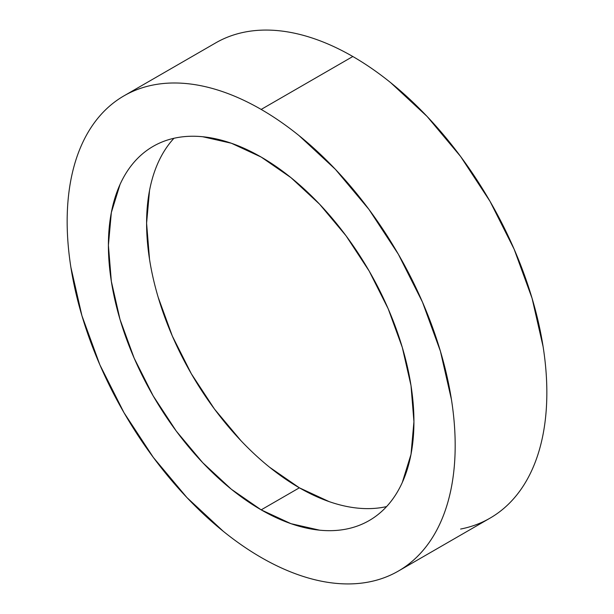 <?xml version="1.0" encoding="UTF-8"?>
<svg xmlns="http://www.w3.org/2000/svg" width="614" height="614" viewBox="0 0 614 614"><rect width="100%" height="100%" fill="white"/><g stroke="black" fill="none" stroke-linecap="round" stroke-linejoin="round"><path stroke-width="0.92" d="M460.615 529.045C471.207 526.989 481.008 523.358 490.018 518.155A274.374 158.412 -120 0 0 532.077 298.297A274.374 158.412 -120 0 0 352.827 56.511L261.173 109.43A274.374 158.412 60 0 1 440.415 351.216A274.374 158.412 60 0 1 398.356 571.074A274.374 158.412 60 0 1 261.173 557.489A274.374 158.412 60 0 1 81.923 315.703A274.374 158.412 60 0 1 123.982 95.845A274.374 158.412 60 0 1 261.173 109.43L352.827 56.511C340.095 49.158 327.477 43.31 314.982 38.966C302.487 34.622 290.353 31.867 278.587 30.7C266.814 29.533 255.631 29.979 245.04 32.035C234.448 34.092 224.647 37.723 215.644 42.926L123.982 95.845C132.992 90.642 142.793 87.011 153.385 84.955C163.976 82.898 175.159 82.453 186.925 83.619C198.69 84.786 210.825 87.541 223.319 91.885C235.814 96.229 248.432 102.078 261.173 109.43C273.905 116.783 286.523 125.502 299.018 135.587L335.413 169.349L368.96 209.42L398.356 254.25L422.486 302.134L440.415 351.216L451.459 399.614C453.938 415.478 455.181 430.759 455.181 445.472C455.181 460.185 453.938 474.031 451.459 487.025C448.972 500.019 445.288 511.899 440.415 522.675C435.541 533.451 429.562 542.914 422.486 551.057C415.409 559.201 407.366 565.878 398.356 571.074C389.353 576.277 379.552 579.908 368.96 581.965C358.369 584.021 347.186 584.467 335.413 583.3C323.647 582.133 311.513 579.378 299.018 575.034C286.523 570.69 273.905 564.842 261.173 557.489C248.432 550.136 235.814 541.418 223.319 531.333L186.925 497.57L153.385 457.499L123.982 412.669L99.852 364.785L81.923 315.703L70.886 267.305C68.4 251.441 67.156 236.16 67.156 221.447C67.156 206.734 68.4 192.888 70.886 179.894C73.373 166.901 77.049 155.02 81.923 144.244C86.797 133.468 92.775 124.005 99.852 115.862C106.928 107.719 114.972 101.041 123.982 95.845M261.173 509.858A216.044 124.734 60 0 1 120.029 319.48A216.044 124.734 60 0 1 153.147 146.362A216.044 124.734 60 0 1 261.173 157.061A216.044 124.734 60 0 1 402.308 347.44A216.044 124.734 60 0 1 369.191 520.557A216.044 124.734 60 0 1 261.173 509.858L299.363 487.808L261.173 509.858L290.975 523.681L319.633 530.181C328.897 531.102 337.7 530.749 346.043 529.13C354.385 527.51 362.099 524.655 369.191 520.557C376.282 516.466 382.614 511.209 388.194 504.8C393.766 498.384 398.471 490.931 402.308 482.45L411.004 454.375L413.936 421.657L411.004 385.546L402.308 347.44L388.194 308.788L369.191 271.089L346.043 235.791L319.633 204.239L290.975 177.653L261.173 157.061L231.371 143.239L202.712 136.738C193.441 135.817 184.637 136.17 176.295 137.789C167.96 139.409 160.239 142.264 153.147 146.362C146.055 150.453 139.723 155.71 134.151 162.119C128.579 168.535 123.874 175.988 120.029 184.469L111.341 212.544L108.402 245.262L111.341 281.373L120.029 319.48L134.151 358.131L153.147 395.83L176.295 431.128L202.712 462.68L231.371 489.266L261.173 509.858M173.946 138.28A216.044 124.734 -120 0 0 163.969 314.944A216.044 124.734 -120 0 0 299.363 487.808L269.561 467.216M240.903 440.629L214.486 409.077L191.338 373.78L172.342 336.081L158.228 297.429M149.532 259.323L146.593 223.212L149.532 190.493M158.228 162.418C162.065 153.937 166.77 146.485 172.342 140.076M384.234 507.08C375.891 508.699 367.088 509.052 357.824 508.131M329.165 501.63L299.363 487.808A216.044 124.734 -120 0 0 386.59 506.588M398.356 571.074L490.018 518.155C499.029 512.959 507.072 506.281 514.148 498.138C521.225 489.995 527.203 480.532 532.077 469.756C536.951 458.98 540.627 447.099 543.114 434.106C545.6 421.112 546.844 407.266 546.844 392.553C546.844 377.84 545.6 362.559 543.114 346.695L532.077 298.297L514.148 249.215L490.018 201.331L460.615 156.501L427.075 116.43L390.681 82.667C378.186 72.582 365.568 63.864 352.827 56.511A274.374 158.412 -120 0 0 215.644 42.926"/></g></svg>
